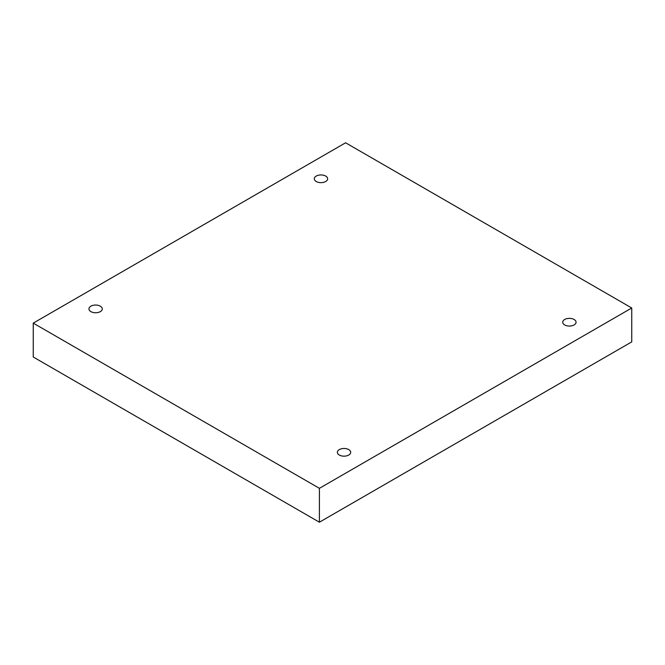 <?xml version="1.0" encoding="UTF-8"?>
<svg xmlns="http://www.w3.org/2000/svg" width="665" height="665" viewBox="0 0 665 665"><rect width="100%" height="100%" fill="white"/><g stroke="black" fill="none" stroke-linecap="round" stroke-linejoin="round"><path stroke-width="1" d="M319.4 522.216L631.75 341.877L631.75 307.995L345.601 142.784L33.25 323.124L33.25 357.005L319.4 522.216L319.4 488.326L631.75 307.995M33.25 323.124L319.4 488.326M564.668 324.936A6.667 3.849 0 0 0 571.933 325.767A6.667 3.849 0 0 0 576.056 322.209A6.667 3.849 0 0 0 569.381 318.36A6.667 3.849 0 0 0 562.715 322.209A6.667 3.849 0 0 0 564.668 324.936M339.316 455.043A6.667 3.849 0 0 0 346.581 455.874A6.667 3.849 0 0 0 350.704 452.316A6.667 3.849 0 0 0 344.029 448.468A6.667 3.849 0 0 0 337.363 452.316A6.667 3.849 0 0 0 339.316 455.043M90.897 311.619A6.667 3.849 0 0 0 98.171 312.459A6.667 3.849 0 0 0 102.285 308.901A6.667 3.849 0 0 0 95.619 305.044A6.667 3.849 0 0 0 88.944 308.901A6.667 3.849 0 0 0 90.897 311.619M316.257 181.512A6.667 3.849 0 0 0 323.522 182.351A6.667 3.849 0 0 0 327.637 178.794A6.667 3.849 0 0 0 320.971 174.937A6.667 3.849 0 0 0 314.296 178.794A6.667 3.849 0 0 0 316.257 181.512"/></g></svg>
